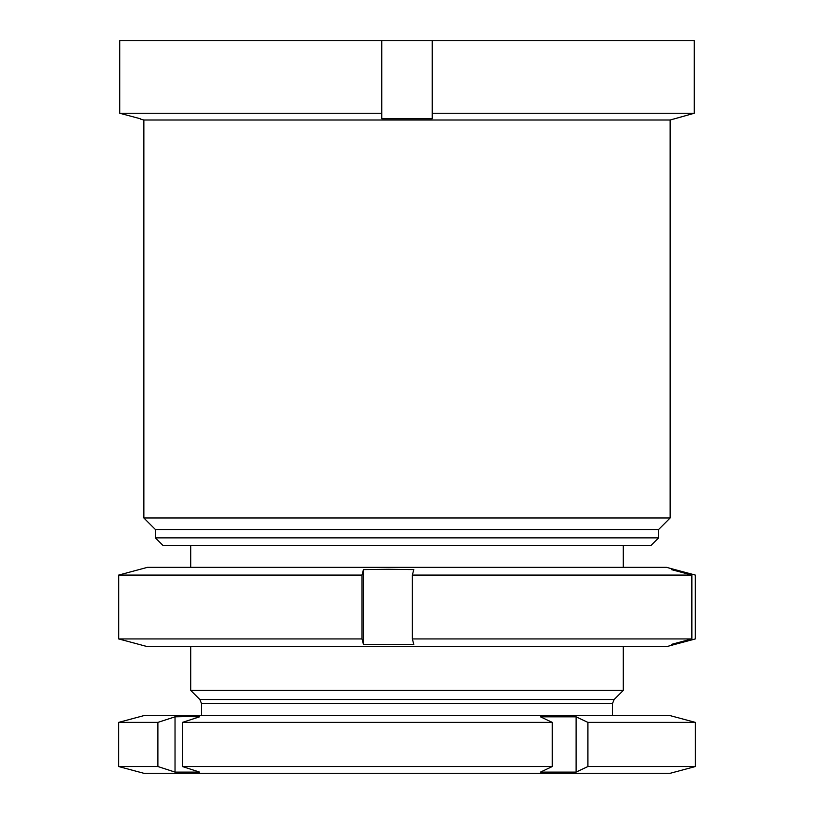 <?xml version="1.0" encoding="UTF-8"?>
<svg xmlns="http://www.w3.org/2000/svg" width="814" height="814" viewBox="0 0 814 814"><rect width="100%" height="100%" fill="white"/><g stroke="black" fill="none" stroke-linecap="round" stroke-linejoin="round"><path stroke-width="1.22" d="M670.146 120.004L143.854 120.004L143.854 517.979L670.146 517.979L670.146 120.004L694.281 113.248L432.234 113.248L432.234 40.7L119.719 40.7L119.719 113.248L381.766 113.248L381.766 40.7M670.146 517.979L658.618 529.507L155.382 529.507L143.854 517.979M155.382 529.507L155.382 537.871L658.618 537.871L658.618 529.507M658.618 537.871L651.119 545.37L162.881 545.37L155.382 537.871M381.766 113.248L381.766 118.722L432.234 118.722L432.234 113.248M140.242 118.722L119.719 113.248L140.242 118.722M143.854 120.004L140.242 119.037M673.758 119.037L694.281 113.248L694.281 40.7L432.234 40.7M694.281 113.248L694.281 40.7M614.163 699.511L612.474 703.591L201.526 703.591L199.837 699.511L614.163 699.511L623.29 690.394L190.71 690.394L190.71 646.652M118.62 722.384L143.854 715.628L670.146 715.628L695.38 722.384L695.38 766.534L670.146 773.3L143.854 773.3L118.62 766.534L157.885 766.534L157.885 722.384L118.62 722.384L118.62 766.534M695.38 766.534L587.912 766.534L587.912 722.384L576.098 716.829L576.098 772.099L587.912 766.534M576.098 772.099L540.476 772.099L552.279 766.534L182.417 766.534L182.417 722.384L199.562 716.829L187.301 716.585L175.03 716.829L175.03 772.099L157.885 766.534M175.03 772.099L199.562 772.099L182.417 766.534M552.279 766.534L552.279 722.384L182.417 722.384M552.279 722.384L540.476 716.829L576.098 716.829M695.38 722.384L587.912 722.384M157.885 722.384L175.03 716.829M147.456 567.348L666.544 567.348L674.857 569.596L671.377 569.596L691.859 575.071L412.372 575.071L413.787 569.596L388.614 569.281L363.441 569.596L362.016 575.071L118.671 575.071L147.456 567.348M674.857 643.477L674.857 644.403L666.544 646.652L147.456 646.652L118.671 638.929L362.016 638.929L363.441 644.403L388.614 644.719L413.787 644.403L412.372 638.929L691.859 638.929L671.377 644.403L674.857 644.403L695.329 638.929L695.329 575.071L674.857 569.596L674.857 570.533M412.372 638.929L412.372 575.071M691.859 638.929L691.859 575.071M362.016 638.929L362.016 575.071M118.671 638.929L118.671 575.071M363.441 569.596L363.441 644.403M612.474 703.591L612.474 715.628M623.29 545.37L623.29 567.348M623.29 646.652L623.29 690.394M190.71 545.37L190.71 567.348M199.837 699.511L190.71 690.394M201.526 703.591L201.526 715.628"/></g></svg>
